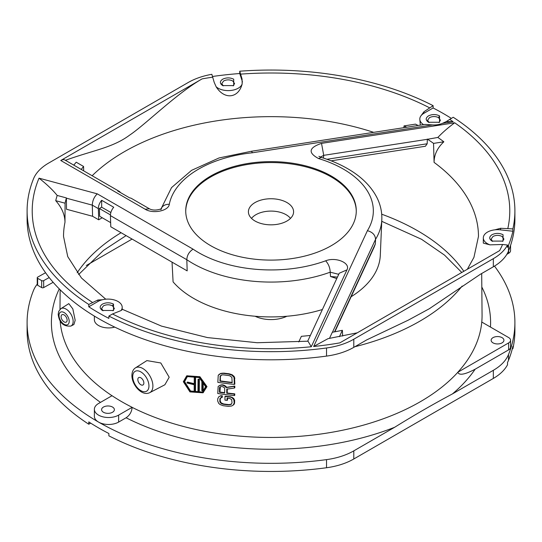 <?xml version="1.0" encoding="UTF-8"?>
<svg xmlns="http://www.w3.org/2000/svg" width="542" height="542" viewBox="0 0 542 542"><rect width="100%" height="100%" fill="white"/><g stroke="black" fill="none" stroke-linecap="round" stroke-linejoin="round"><path stroke-width="0.81" d="M186.922 375.789L199.923 376.724L206.976 386.622L203.142 392.679M206.522 386.88L202.938 392.801L189.944 391.907L183.332 381.703L186.638 375.952L199.49 376.981L206.522 386.88M184.165 381.92L190.303 391.351L202.308 392.178L205.614 386.71L199.124 377.544L187.227 376.595L184.165 381.92M187.424 376.487L184.592 381.676L190.594 391.019L202.512 392.056M492.001 234.713C488.972 236.84 488.972 238.968 492.001 241.095L503.057 241.095L503.057 234.713C499.372 232.958 495.686 232.958 492.001 234.713M502.502 241.386L503.924 239.063L502.055 236.447C499.04 235.018 496.025 235.018 493.01 236.447L491.133 239.063L492.556 241.386M102.458 304.109C99.43 306.237 99.43 308.364 102.458 310.491L113.508 310.491L113.508 304.109C109.83 302.361 106.144 302.361 102.458 304.109M112.96 310.783L114.382 308.459L112.506 305.851C109.491 304.421 106.476 304.421 103.461 305.851L101.591 308.459L103.014 310.783M428.492 115.88C425.456 118.007 425.456 120.134 428.492 122.262L439.542 122.262L439.542 115.88C435.856 114.125 432.17 114.125 428.492 115.88M438.986 122.553L440.409 120.229L438.539 117.621C435.524 116.184 432.509 116.184 429.494 117.621L427.618 120.229L429.04 122.553M332.442 332.232L375.552 239.34C375.281 234.991 372.571 232.105 367.408 230.675A102.33 59.078 0 0 0 344.685 169.863A102.33 59.078 0 0 0 318.594 158.562L321.067 157.363L318.899 156.32M322.395 309.509A109.328 63.116 180 0 1 193.697 298.432A109.328 63.116 180 0 1 173.088 281.881L172.038 262.145M325.654 260.81C328.499 263.92 330.017 267.707 330.207 272.179A110.853 64.003 0 0 1 192.613 263.324A110.853 64.003 0 0 1 186.821 259.713L187.173 270.878L110.771 226.766L110.426 215.608L186.821 259.713C187.024 255.302 189.111 251.779 193.081 249.164A102.33 59.078 0 0 0 325.654 260.81C335.891 256.644 350.809 262.992 346.961 269.869L339.231 273.243L307.687 341.209M334.868 331.792L374.237 246.969L375.369 243.866L375.552 239.34A110.853 64.003 0 0 0 381.819 219.652L380.294 255.363A109.328 63.116 180 0 1 351.141 296.731M336.745 278.595L330.505 276.495L330.207 272.179L338.73 274.313M121.008 310.586L122.201 309.665L122.194 307.3A14.214 8.205 0 0 0 118.034 301.501A14.214 8.205 0 0 0 102.289 299.78A14.214 8.205 0 0 0 97.933 301.501L88.78 306.786A243.9 140.812 0 0 0 108.881 318.391L108.881 316.067L112.506 313.974L121.008 310.586A14.214 8.205 0 0 0 122.194 307.3M346.961 269.869L311.284 346.751L308.147 341.44M222.66 79.207C219.632 81.334 219.632 83.461 222.66 85.589L233.717 85.589L233.717 79.207C230.032 77.459 226.346 77.459 222.66 79.207M233.162 85.88L234.584 83.556L232.714 80.948C229.7 79.518 226.685 79.518 223.67 80.948L221.793 83.556L223.216 85.88M451.317 118.366A243.9 140.812 0 0 0 433.119 107.98L433.119 105.663A243.9 140.812 0 0 0 239.747 71.212L242.071 79.024L242.159 83.922A14.214 8.205 0 0 1 230.831 90.467A14.214 8.205 0 0 1 216.143 86.761L214.219 82.411L211.834 74.315A56.856 32.825 0 0 0 188.209 82.499L48.665 163.061A56.856 32.825 0 0 0 33.509 178.799A243.9 140.812 0 0 0 27.1 210.865L27.1 218.988A243.9 140.812 0 0 0 98.536 318.56A243.9 140.812 0 0 0 326.535 356.101A56.856 32.825 0 0 0 353.791 347.354L366.704 339.895L408.309 320.132L429.318 308.73L480.422 274.238L493.335 266.786A56.856 32.825 0 0 0 508.491 251.054A243.9 140.812 0 0 0 514.9 218.988L514.9 210.865A243.9 140.812 0 0 0 453.22 117.262L446.208 121.611L453.146 121.72L442.374 123.386A14.214 8.205 0 0 1 432.523 124.911L424.955 124.416L251.407 151.259L252.511 152.756A102.33 59.078 0 0 0 169.3 204.32C168.569 210.953 152.864 214.124 145.141 209.212L149.402 208.785L131.34 198.358A8.53 4.925 -60 0 0 129.802 197.965L117.743 191.001A8.53 4.925 -60 0 1 119.281 191.401A8.53 4.925 -60 0 1 120.399 192.532M108.881 316.067A243.9 140.812 0 0 0 326.535 347.978A56.856 32.825 0 0 0 353.791 339.224L493.335 258.663A56.856 32.825 0 0 0 507.515 245.025L502.576 244.483L489.982 244.855A14.214 8.205 0 0 1 483.315 237.904A14.214 8.205 0 0 1 494.9 229.835L500.598 228.284L512.888 228.907A243.9 140.812 0 0 0 514.9 210.865M357.259 332.815L328.032 338.648L313.649 346.507A238.785 137.858 180 0 0 339.848 342.869L499.643 250.614A238.785 137.858 180 0 0 502.576 244.483M318.594 158.562C307.775 152.742 308.75 147.681 321.521 143.379L323.73 155.337L323.405 158.095M145.141 209.212L60.758 160.493L202.152 78.861C176.651 93.353 145.188 124.762 129.755 135.039C112.614 147.851 93.109 150.236 65.406 160.337M27.1 210.865A243.9 140.812 0 0 0 88.78 304.462L97.933 299.983L102.289 299.78M331.304 176.048A85.277 49.234 0 0 0 238.365 165.378A85.277 49.234 0 0 0 185.723 210.865A85.277 49.234 0 0 0 210.696 245.682A85.277 49.234 180 0 0 303.635 256.352A85.277 49.234 180 0 0 356.277 210.865A85.277 49.234 180 0 0 331.304 176.048M433.119 105.663L423.966 111.754L423.966 113.264A14.214 8.205 0 0 0 420.992 115.778A14.214 8.205 0 0 0 419.806 119.071A14.214 8.205 0 0 0 423.559 124.626M185.723 211.326A85.277 49.234 0 0 1 238.737 166.218A85.277 49.234 0 0 1 331.304 176.977A85.277 49.234 180 0 1 356.277 211.326M286.975 202.566A22.595 13.042 0 0 0 261.698 199.903A22.595 13.042 0 0 0 248.453 212.62A22.595 13.042 0 0 0 255.025 221.014A22.595 13.042 180 0 0 278.981 223.995A22.595 13.042 180 0 0 293.547 212.62A22.595 13.042 180 0 0 286.975 202.566M251.515 218.399A21.321 12.31 0 0 1 286.074 214.693A21.321 12.31 180 0 1 290.485 218.399M286.881 316.25A24.702 14.261 180 0 1 255.119 316.25M65.081 203.203L64.986 222.288C64.911 214.828 61.829 207.627 55.731 200.682L65.081 203.203A207.471 119.782 180 0 1 66.415 197.932L66.497 209.246L92.587 216.272L98.705 219.808L98.366 208.643A8.53 4.925 120 0 1 101.666 200.283L101.666 207.193L99.382 208.507L99.62 216.258L110.643 222.62M99.382 208.507L110.433 214.889M101.666 200.283L113.725 207.247A8.53 4.925 120 0 0 110.426 215.608M98.705 219.808L102.235 217.769M66.415 198.176L92.303 205.14L92.587 216.272M98.366 208.643L92.303 205.14C92.486 200.648 94.139 196.882 97.269 193.846L193.081 249.164M66.415 197.932L57.181 195.445C52.879 190.079 46.829 184.321 39.031 178.162L97.269 193.846M81.225 169.429A207.471 119.782 180 0 1 83.576 166.462L83.664 170.838M339.407 336.697L342.375 330.295L342.659 336.06M342.375 330.295A207.471 119.782 180 0 1 332.321 332.26L329.461 338.425M310.363 335.43A207.471 119.782 180 0 1 301.386 336.318L298.764 341.968M132.14 407.313A211.068 121.862 180 0 1 121.754 401.71A211.068 121.862 180 0 1 112.038 395.714L98.536 403.505A14.214 8.205 0 0 0 94.376 409.312A14.214 8.205 0 0 0 103.149 416.893A14.214 8.205 0 0 0 118.637 415.111L132.14 407.333C131.76 411.791 129.748 415.274 126.096 417.767L118.637 422.076L118.637 415.111M73.902 324.516L75.175 320.302L72.831 308.92L68.807 303.635L60.9 308.662L58.719 311.345L58.177 314.306C59.247 322.808 63.502 326.724 70.941 326.054L70.941 326.054A10.047 5.799 -120 0 0 73.15 321.392A10.047 5.799 -120 0 0 68.678 311.196A10.047 5.799 -120 0 0 60.9 308.662M510.557 340.227L510.557 347.192A6.545 3.78 0 0 1 508.64 349.861L475.165 369.19C464.806 374.637 459.033 375.653 457.834 372.252L508.64 342.903A6.545 3.78 0 0 0 510.557 340.227A6.545 3.78 0 0 0 508.64 337.558L481.763 322.043A211.068 121.862 180 0 1 457.834 372.232M493.01 342.869A6.396 3.692 180 0 1 491.133 340.261A6.396 3.692 180 0 1 495.083 336.846A6.396 3.692 180 0 1 502.055 337.646A6.396 3.692 180 0 1 503.924 340.261A6.396 3.692 180 0 1 499.975 343.669A6.396 3.692 180 0 1 493.01 342.869M103.461 412.272A6.396 3.692 180 0 1 101.591 409.657A6.396 3.692 180 0 1 105.534 406.249A6.396 3.692 180 0 1 112.506 407.049A6.396 3.692 180 0 1 114.382 409.657A6.396 3.692 180 0 1 110.433 413.072A6.396 3.692 180 0 1 103.461 412.272M45.562 272.728L37.669 277.131A1.423 0.82 0 0 0 37.235 277.721A1.423 0.82 0 0 0 37.649 278.303L41.666 280.62A1.423 0.82 0 0 0 43.665 280.634L49.193 277.551M242.396 82.059A14.214 8.205 0 0 0 242.071 80.629L239.747 73.529A243.9 140.812 0 0 0 215.465 76.07A56.856 32.825 0 0 0 212.552 76.51M433.119 107.98L423.966 113.264M507.515 245.025L507.515 247.342A56.856 32.825 0 0 0 508.491 245.248A243.9 140.812 0 0 0 512.888 231.231L500.598 229.889A14.214 8.205 0 0 0 494.9 229.835M321.521 143.379L454.691 122.783C448.18 127.594 442.563 132.485 437.848 137.444A217.301 125.459 180 0 1 443.851 141.794C437.374 147.864 434.115 154.727 434.081 162.39L433.546 143.393L443.851 141.794M483.315 237.904L483.315 243.114L489.982 244.855M420.992 115.778L423.966 111.754M216.143 86.761C224.219 99.843 238.473 98.563 242.159 83.922M73.793 165.134A217.301 125.459 180 0 1 76.219 162.207L83.576 166.462M406.724 127.235A207.471 119.782 180 0 0 404.02 125.907L415.504 124.132A217.301 125.459 180 0 1 418.085 125.473M419.806 119.071L420.307 125.134M55.731 200.682A217.301 125.459 180 0 1 57.181 195.445M442.374 123.386L446.208 121.611M251.4 151.259L219.049 157.952L191.583 170.337L171.543 187.6L161.123 208.697M239.747 73.529L239.747 71.212M512.888 231.231L512.888 228.907M512.353 348.614L512.888 348.669L512.888 346.352A243.9 140.812 0 0 1 508.491 360.376A56.856 32.825 0 0 1 507.515 362.462L507.515 364.786A56.856 32.825 0 0 1 493.335 378.431L353.791 458.993A56.856 32.825 0 0 1 326.535 467.746A243.9 140.812 0 0 1 108.881 435.836L108.881 433.512A243.9 140.812 0 0 1 88.78 421.906L88.78 424.23A243.9 140.812 0 0 1 27.1 330.627L27.1 322.504A243.9 140.812 0 0 0 98.536 422.076A243.9 140.812 0 0 0 326.535 459.623A56.856 32.825 0 0 0 353.791 450.869L394.657 427.272A219.598 126.781 180 0 1 126.096 417.767M512.888 348.669A243.9 140.812 0 0 0 514.9 330.627L514.9 322.504A243.9 140.812 0 0 0 494.48 266.108M475.165 369.19A219.598 126.781 180 0 1 452.468 393.898L493.335 370.308A56.856 32.825 0 0 0 508.491 354.57A243.9 140.812 0 0 0 514.9 322.504M452.468 393.898C433.099 404.237 413.831 415.362 394.657 427.272M37.235 277.721L37.235 284.685A1.423 0.82 0 0 0 37.649 285.261L41.666 287.585A1.423 0.82 0 0 0 43.665 287.592L53.15 282.307M37.235 284.177A56.856 32.825 0 0 0 33.509 290.444A243.9 140.812 0 0 0 27.1 322.504M94.376 409.312L94.376 416.276A14.214 8.205 0 0 0 98.536 422.076A14.214 8.205 0 0 0 118.637 422.076M88.78 306.786L88.78 304.462M337.436 277.111L330.505 276.495M320.342 157.112L323.73 155.337L427.32 139.314L427.177 143.779L425.395 146.252M437.848 137.444L427.32 139.314M427.326 139.077A207.471 119.782 180 0 1 433.546 143.393M404.02 125.907L403.946 127.661M132.085 239.076L86.28 265.519M90.683 423.126L88.78 424.23M126.09 235.614L103.461 250.418M242.071 79.024L242.071 80.629M60.758 160.493A8.53 4.925 -60 0 1 65.02 160.073L119.281 191.401M169.3 204.32A8.53 6.917 -169.1 0 0 161.231 208.623M110.859 212.498L101.666 207.193M510.557 245.445L510.557 250.641A6.545 3.78 180 0 1 508.64 253.31L506.838 254.347M114.755 327.111A14.214 8.205 180 0 1 94.376 319.719L94.376 316.094M221.434 374.989L220.391 376.541L220.364 380.911L219.889 381.182L220.276 375.891L222.003 374.915L223.392 374.861A211.109 121.882 180 0 0 228.656 375.525L230.079 375.931L231.861 377.347L232.179 382.727A211.17 121.916 180 0 1 219.889 381.182M232.186 382.395A210.601 121.591 180 0 1 220.364 380.911M220.316 386.737L219.937 392.029L219.469 392.3A211.265 121.977 180 0 0 224.652 393.011L224.686 388.397L224.341 387.625L222.606 386.663A211.217 121.943 180 0 1 221.57 386.521L219.849 387.008L219.503 387.686L219.469 392.3M224.652 392.679A210.702 121.645 180 0 1 219.937 392.029M198.04 379.366L198.487 379.109A210.621 121.598 180 0 0 199.368 379.298L199.287 390.945L198.846 391.202A211.292 121.991 180 0 1 197.959 391.019L198.04 379.366A211.19 121.93 180 0 0 198.928 379.549L198.846 391.202M201.881 381.324L202.329 381.067A210.628 121.604 180 0 0 203.23 381.243L203.162 390.565L202.715 390.823A211.278 121.984 180 0 1 201.82 390.647L201.881 381.324A211.197 121.936 180 0 0 202.783 381.5L202.715 390.823M194.26 377.368L194.7 377.117A210.608 121.591 180 0 0 195.567 377.313L195.472 391.29L195.032 391.548A211.299 121.991 180 0 1 194.165 391.351L194.212 384.712A211.245 121.957 180 0 1 187.092 383.018L187.092 382.32A211.238 121.957 180 0 0 194.212 384.014L194.26 377.368A211.177 121.923 180 0 0 195.127 377.564L195.032 391.548M194.219 383.661A210.669 121.625 180 0 1 187.525 382.069L187.092 382.32M149.755 392.652L164.876 384.766L169.192 377.232L160.798 362.977L146.896 360.599L135.453 367.876C133.183 369.326 131.997 371.846 131.902 375.437C131.794 384.739 141.787 396.649 149.755 392.652L149.755 392.652A14.309 8.259 -120 0 0 152.898 386.006A14.309 8.259 -120 0 0 146.536 371.48A14.309 8.259 -120 0 0 135.453 367.876M231.42 404.183L228.92 404.63A210.797 121.706 180 0 1 223.65 403.966L221.231 402.909L220.215 401.06L219.747 401.331L220.763 403.18L223.175 404.244A211.366 122.031 180 0 0 228.439 404.908L230.939 404.467L232.03 402.882L231.691 399.691L229.91 398.519A211.312 121.997 180 0 1 227.071 398.18L227.057 400.362A211.333 122.011 180 0 1 224.95 400.098L224.977 396.459A211.299 121.991 180 0 0 230.275 397.103L231.712 397.503L233.859 399.678L234.198 403.113L233.094 405.186L231.644 405.999L228.426 406.364A211.38 122.038 180 0 1 223.162 405.701L220.066 404.542L218.704 403.37L217.701 401.033L217.715 398.844L218.751 396.812L220.127 396.039L221.847 396.039L221.834 397.496L220.113 398.228L219.747 401.331M227.552 397.903L227.532 400.091L227.057 400.362M233.094 405.186L234.32 404.007L234.706 400.646L233.636 398.343L230.763 396.819A210.73 121.665 180 0 1 225.452 396.182L224.977 396.459M221.834 397.496L222.308 397.225L222.322 395.768L220.594 395.768L218.751 396.812M221.272 397.327L220.228 398.878L220.215 401.06M234.313 388.058L234.808 387.774L234.815 386.073L226.57 387.334L225.872 386.27L223.44 384.983A210.635 121.611 180 0 1 222.057 384.793L219.645 385.423L218.148 386.514L217.755 393.506A211.278 121.984 180 0 0 234.259 395.585L234.266 394.129A211.265 121.977 180 0 1 226.752 393.282L226.786 389.149L234.313 388.058L234.327 386.358L226.095 387.605L225.397 386.548L222.965 385.254A211.204 121.936 180 0 1 221.583 385.064L219.178 385.694M227.261 388.878L227.233 393.004L226.752 393.282M234.259 395.585L234.747 395.301L234.761 393.844A210.702 121.645 180 0 1 227.233 393.004M234.34 384.413L234.835 384.129L234.523 377.049L232.362 374.881L229.151 373.79A210.526 121.55 180 0 1 223.873 373.133L220.757 373.431L218.23 375.349L217.837 382.34A211.184 121.923 180 0 0 234.34 384.413L234.029 377.334L231.881 375.159L228.67 374.068A211.095 121.875 180 0 1 223.399 373.404L220.289 373.702L218.914 374.475M220.743 375.62L220.276 375.891M220.391 376.541L219.923 376.812M221.231 402.909L220.763 403.18M222.261 403.539L221.793 403.81M223.65 403.966L223.175 404.244M228.92 404.63L228.439 404.908M230.343 404.549L229.862 404.827M230.763 396.819L230.275 397.103M232.193 397.218L231.712 397.503M233.636 398.343L233.148 398.627M234.354 399.393L233.859 399.678M234.706 400.646L234.219 400.924M234.693 402.828L234.198 403.113M234.32 404.007L233.826 404.291M220.594 395.768L220.127 396.039M222.322 395.768L221.847 396.039M220.58 397.957L220.113 398.228M220.228 398.878L219.761 399.149M220.553 402.083L220.079 402.354M221.021 384.895L220.547 385.166M222.057 384.793L221.583 385.064M223.44 384.983L222.965 385.254M224.483 385.362L224.009 385.64M225.872 386.27L225.397 386.548M226.57 387.334L226.095 387.605M234.815 386.073L234.327 386.358M234.761 393.844L234.266 394.129M220.757 373.431L220.289 373.702M222.139 373.14L221.671 373.411M223.873 373.133L223.399 373.404M229.151 373.79L228.67 374.068M230.933 374.237L230.445 374.515M232.362 374.881L231.881 375.159M233.805 376.006L233.317 376.29M234.523 377.049L234.029 377.334M234.876 378.302L234.388 378.587M219.971 387.415L219.503 387.686M199.368 379.298L198.928 379.549M203.23 381.243L202.783 381.5M195.567 377.313L195.127 377.564M143.86 383.025A4.261 2.459 -120 0 0 141.997 378.729A4.261 2.459 -120 0 0 138.711 377.591A4.261 2.459 -120 0 0 137.824 379.542A4.261 2.459 -120 0 0 139.687 383.831A4.261 2.459 -120 0 0 142.973 384.976A4.261 2.459 -120 0 0 143.86 383.025M500.598 228.284L500.598 229.889M67.12 320.146A4.261 2.459 -120 0 0 65.257 315.857A4.261 2.459 -120 0 0 61.971 314.712A4.261 2.459 -120 0 0 61.09 316.67A4.261 2.459 -120 0 0 62.953 320.959A4.261 2.459 -120 0 0 66.239 322.104A4.261 2.459 -120 0 0 67.12 320.146M462.143 286.061A210.357 121.449 180 0 1 354.868 346.731M311.284 346.751A238.785 137.858 180 0 1 112.506 313.974M92.404 302.368A238.785 137.858 180 0 1 39.031 178.162M313.649 346.507L367.408 230.675M454.691 122.783A238.785 137.858 180 0 1 507.854 228.358M449.596 119.355A238.785 137.858 180 0 1 453.146 121.72M432.523 124.911L252.511 152.756M202.152 78.861A238.785 137.858 180 0 1 212.769 77.167M240.702 74.118A238.785 137.858 180 0 1 429.494 107.75M373.668 132.35A207.471 119.782 0 0 0 124.294 151.733A207.471 119.782 0 0 0 92.147 175.73M121.069 232.714A207.471 119.782 0 0 0 77.188 272.768M64.986 222.288A207.471 119.782 0 0 0 63.529 236.434L67.743 256.617L81.436 277.971L105.758 299.198M60.135 320.891A211.068 121.862 0 0 0 112.011 395.741M467.326 269.266L473.938 257.369L478.471 236.434A207.471 119.782 0 0 0 434.081 162.39M508.491 245.248L508.491 251.054M508.491 354.57L508.491 360.376M493.335 258.663L493.335 266.786M493.335 370.308L493.335 378.431M353.791 450.869L353.791 458.993M353.791 339.224L353.791 347.354M457.841 372.279A211.068 121.862 180 0 1 132.14 407.367M481.696 273.507L482.068 314.97A211.068 121.862 180 0 1 481.77 322.05M481.818 287.016A219.598 126.781 180 0 1 490.456 327.056M59.268 288.886A219.598 126.781 0 0 0 100.48 402.388M43.665 287.592L43.665 280.634M41.666 287.585L41.666 280.62M37.649 285.261L37.649 278.303M326.535 347.978L326.535 356.101M326.535 459.623L326.535 467.746M375.369 243.866L334.529 331.853M463.817 271.291A207.471 119.782 0 0 0 417.706 230.811A207.471 119.782 0 0 0 381.703 214.198M427.177 143.779L326.948 159.287M438.539 117.621L439.542 115.88M112.506 305.851L113.508 304.109M508.64 250.689L508.64 253.31M97.933 299.983L97.933 301.501M508.64 349.861L508.64 342.903M132.736 376.602A11.47 6.619 -120 0 0 140.845 390.647A11.47 6.619 -120 0 0 148.948 385.965A11.47 6.619 -120 0 0 140.845 371.914A11.47 6.619 -120 0 0 132.736 376.602M59.01 315.464A7.202 4.16 -120 0 0 64.105 324.292A7.202 4.16 -120 0 0 69.2 321.352A7.202 4.16 -120 0 0 64.105 312.524A7.202 4.16 -120 0 0 59.01 315.464M203.385 392.543L202.952 392.794M381.819 219.652C382.117 211.651 380.315 203.961 376.405 196.577C370.64 185.967 361.528 176.949 349.062 169.51C340.762 164.558 331.433 160.507 321.067 157.363M122.194 309.252L161.53 326.121L207.464 337.578L257.172 342.727L307.687 341.203M429.318 308.73L430.382 308.066M60.155 289.774L59.986 309.401M425.456 146.245L331.142 160.832M461.784 272.47L444.548 255.133L421.541 239.286L381.751 221.312M103.61 250.302L78.59 274.57M160.927 209.659L161.448 208.453C162.722 208.392 154.89 211.834 149.402 208.785M187.065 375.708L186.638 375.952M70.941 326.054L73.895 324.516"/></g></svg>
